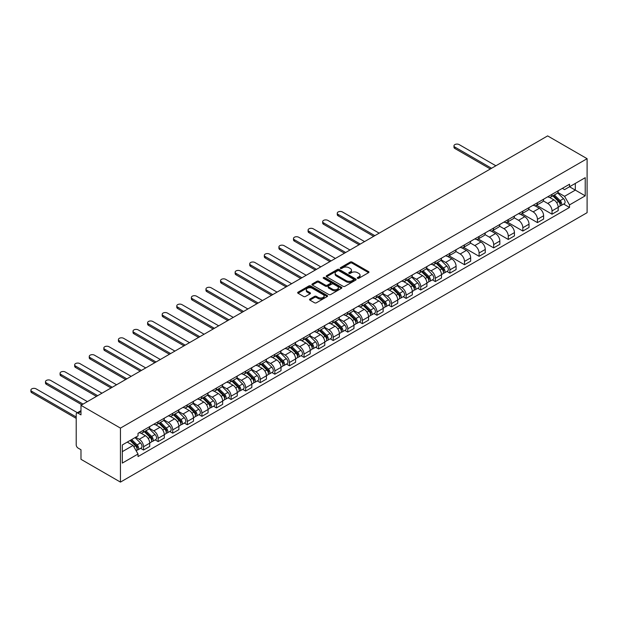 <?xml version="1.0" encoding="UTF-8"?>
<svg xmlns="http://www.w3.org/2000/svg" width="618" height="618" viewBox="0 0 618 618"><rect width="100%" height="100%" fill="white"/><g stroke="black" fill="none" stroke-linecap="round" stroke-linejoin="round"><path stroke-width="0.93" d="M357.536 278.293A0.912 0.525 0 0 0 358.826 278.293L368.575 272.662A1.298 0.749 0 0 0 368.961 272.136A1.298 0.749 0 0 0 368.575 271.603L352.051 262.063A1.298 0.749 0 0 0 350.221 262.063L340.464 267.694A0.912 0.525 0 0 0 341.754 268.436L343.013 267.71A4.156 2.395 0 0 1 348.892 267.71L350.267 268.506A4.156 2.395 0 0 1 351.48 270.197A4.156 2.395 0 0 1 350.267 271.897L349 272.623A0.912 0.525 0 0 0 350.29 273.365L351.549 272.638A4.156 2.395 0 0 1 357.428 272.638L358.803 273.434A4.156 2.395 0 0 1 360.016 275.126A4.156 2.395 0 0 1 358.803 276.825L357.536 277.552A0.912 0.525 0 0 0 357.536 278.293L357.536 277.552M309.919 299.058A1.298 0.749 0 0 0 309.541 299.583A1.298 0.749 0 0 0 309.919 300.116L314.554 302.789A1.298 0.749 0 0 0 316.393 302.789L327.223 296.54A1.298 0.749 0 0 0 327.602 296.007A1.298 0.749 0 0 0 327.223 295.481L310.7 285.941A1.298 0.749 0 0 0 308.869 285.941L298.038 292.19A1.298 0.749 0 0 0 297.652 292.723A1.298 0.749 0 0 0 298.038 293.249L303.631 296.486A1.298 0.749 0 0 0 305.47 296.486L310.105 293.805A1.298 0.749 0 0 0 310.483 293.28A1.298 0.749 0 0 0 310.105 292.747L307.331 291.148A3.476 2.009 0 0 1 306.312 289.726A3.476 2.009 0 0 1 308.452 287.872A3.476 2.009 0 0 1 312.237 288.312L323.114 294.593A3.476 2.009 0 0 1 324.133 296.007A3.476 2.009 0 0 1 321.993 297.861A3.476 2.009 0 0 1 318.208 297.428L316.393 296.377A1.298 0.749 0 0 0 314.554 296.377L309.919 299.058L309.919 300.116L314.554 297.459L314.554 296.377M120.448 428.104L80.981 405.323L547.633 135.898L587.1 158.687L120.448 428.104L120.448 482.102L587.1 212.677L587.1 158.687M343.106 286.312A1.298 0.749 0 0 0 344.944 286.312L355.775 280.054A1.298 0.749 0 0 0 356.153 279.529A1.298 0.749 0 0 0 355.775 278.996L339.251 269.456A1.298 0.749 0 0 0 337.413 269.456L326.582 275.713A1.298 0.749 0 0 0 326.204 276.238A1.298 0.749 0 0 0 326.582 276.771L343.106 286.312M323.778 278.494A0.912 0.525 0 0 1 324.697 278.618L341.484 288.305L330.669 294.554A1.298 0.749 0 0 1 328.83 294.554L312.306 285.014L316.941 282.356L316.941 281.275L312.306 283.948A1.298 0.749 0 0 0 311.928 284.481A1.298 0.749 0 0 0 312.306 285.014L312.306 283.948M316.941 282.356A1.298 0.749 0 0 1 318.78 282.356L318.78 281.275A1.298 0.749 0 0 0 316.941 281.275M318.78 281.275L325.477 285.145A1.298 0.749 0 0 0 327.316 285.145L330.391 283.368A1.298 0.749 0 0 0 330.769 282.835A1.298 0.749 0 0 0 330.391 282.31L323.415 278.278A0.912 0.525 0 0 1 324.697 277.536L341.499 287.239A1.298 0.749 0 0 1 341.878 287.764A1.298 0.749 0 0 1 341.499 288.297L341.499 287.239M80.981 405.323L80.981 414.879L78.084 413.203A2.642 1.53 -120 0 0 76.763 413.071A2.642 1.53 -120 0 0 76.215 414.284L76.215 444.844A2.642 1.53 -120 0 0 78.084 448.081L80.981 449.757L80.981 459.313L120.448 482.102M552.029 194.322A6.087 3.515 60 0 1 550.769 197.049L556.942 193.488A6.087 3.515 -120 0 0 558.201 190.761M543.268 200.873L547.726 203.446A6.087 3.515 60 0 1 552.029 210.9L558.201 207.331A6.087 3.515 -120 0 0 553.898 199.884L549.487 197.335M558.201 207.331L558.201 210.63L552.029 214.191L536.555 205.261M550.769 197.049A6.087 3.515 60 0 1 547.78 196.779M552.029 210.9L552.029 214.191M537.444 202.743A6.087 3.515 60 0 1 536.185 205.477L542.357 201.908A6.087 3.515 -120 0 0 543.616 199.181M521.971 213.681L537.444 222.611L543.616 219.05L543.616 215.759A6.087 3.515 -120 0 0 539.313 208.305L534.894 205.755M536.185 205.477A6.087 3.515 60 0 1 533.187 205.199M528.684 209.293L533.141 211.866A6.087 3.515 60 0 1 537.444 219.32L537.444 222.611M522.851 211.163A6.087 3.515 60 0 1 521.592 213.898L527.764 210.336A6.087 3.515 -120 0 0 529.023 207.602M507.378 222.101L522.851 231.039L529.023 227.47L529.023 224.179A6.087 3.515 -120 0 0 524.721 216.725L520.302 214.176M521.592 213.898A6.087 3.515 60 0 1 518.595 213.619M514.091 217.714L518.548 220.294A6.087 3.515 60 0 1 522.851 227.741L522.851 231.039M508.266 219.591A6.087 3.515 60 0 1 507.007 222.318L513.179 218.757A6.087 3.515 -120 0 0 514.439 216.022M492.793 230.522L508.266 239.46L514.439 235.898L514.439 232.6A6.087 3.515 -120 0 0 510.136 225.153L505.717 222.604M507.007 222.318A6.087 3.515 60 0 1 504.01 222.047M499.506 226.142L503.964 228.714A6.087 3.515 60 0 1 508.266 236.169L508.266 239.46M493.674 228.011A6.087 3.515 60 0 1 492.415 230.746L498.587 227.177A6.087 3.515 -120 0 0 499.846 224.45M478.201 238.95L493.674 247.88L499.846 244.319L499.846 241.028A6.087 3.515 -120 0 0 495.543 233.573L491.125 231.024M492.415 230.746A6.087 3.515 60 0 1 489.417 230.468M484.914 234.562L489.371 237.134A6.087 3.515 60 0 1 493.674 244.589L493.674 247.88M479.089 236.431A6.087 3.515 60 0 1 477.83 239.166L484.002 235.605A6.087 3.515 -120 0 0 485.261 232.87M463.616 247.37L479.089 256.308L485.261 252.739L485.261 249.448A6.087 3.515 -120 0 0 480.959 241.993L476.54 239.444M477.83 239.166A6.087 3.515 60 0 1 474.833 238.888M470.329 242.982L474.786 245.562A6.087 3.515 60 0 1 479.089 253.009L479.089 256.308M464.497 244.859A6.087 3.515 60 0 1 463.237 247.586L469.41 244.025A6.087 3.515 -120 0 0 470.669 241.29M449.023 255.79L464.497 264.728L470.669 261.167L470.669 257.868A6.087 3.515 -120 0 0 466.366 250.421L461.947 247.864M463.237 247.586A6.087 3.515 60 0 1 460.24 247.316M455.736 251.41L460.194 253.983A6.087 3.515 60 0 1 464.497 261.429L464.497 264.728M449.912 253.28A6.087 3.515 60 0 1 448.653 256.014L454.825 252.445A6.087 3.515 -120 0 0 456.084 249.718M446.953 271.441L449.912 273.148L456.084 269.587L456.084 266.296A6.087 3.515 -120 0 0 451.781 258.842L447.362 256.292M448.653 256.014A6.087 3.515 60 0 1 445.655 255.736M441.152 259.83L445.609 262.403A6.087 3.515 60 0 1 449.912 269.857L449.912 273.148M435.319 261.7A6.087 3.515 60 0 1 434.06 264.434L440.232 260.873A6.087 3.515 -120 0 0 441.491 258.139M432.361 279.861L435.319 281.569L441.491 278.007L441.491 274.716A6.087 3.515 -120 0 0 437.189 267.262L432.77 264.713M434.06 264.434A6.087 3.515 60 0 1 431.063 264.156M426.559 268.251L431.016 270.831A6.087 3.515 60 0 1 435.319 278.278L435.319 281.569M420.734 270.128A6.087 3.515 60 0 1 419.475 272.855L425.647 269.293A6.087 3.515 -120 0 0 426.907 266.559M417.776 288.289L420.734 289.996L426.907 286.435L426.907 283.137A6.087 3.515 -120 0 0 422.604 275.69L418.185 273.133M419.475 272.855A6.087 3.515 60 0 1 416.478 272.584M411.974 276.679L416.432 279.251A6.087 3.515 60 0 1 420.734 286.698L420.734 289.996M406.142 278.548A6.087 3.515 60 0 1 404.883 281.283L411.055 277.714A6.087 3.515 -120 0 0 412.314 274.987M403.183 296.71L406.142 298.417L412.314 294.856L412.314 291.557A6.087 3.515 -120 0 0 408.011 284.11L403.593 281.561M404.883 281.283A6.087 3.515 60 0 1 401.885 281.005M397.382 285.099L401.839 287.671A6.087 3.515 60 0 1 406.142 295.126L406.142 298.417M391.557 286.968A6.087 3.515 60 0 1 390.298 289.703L396.47 286.142A6.087 3.515 -120 0 0 397.729 283.407M388.598 305.13L391.557 306.837L397.729 303.276L397.729 299.985A6.087 3.515 -120 0 0 393.427 292.53L389.008 289.981M390.298 289.703A6.087 3.515 60 0 1 387.301 289.425M382.797 293.519L387.254 296.099A6.087 3.515 60 0 1 391.557 303.546L391.557 306.837M376.965 295.396A6.087 3.515 60 0 1 375.705 298.123L381.878 294.562A6.087 3.515 -120 0 0 383.137 291.827M374.006 313.558L376.965 315.265L383.137 311.696L383.137 308.405A6.087 3.515 -120 0 0 378.834 300.958L374.415 298.401M375.705 298.123A6.087 3.515 60 0 1 372.708 297.853M368.204 301.947L372.662 304.519A6.087 3.515 60 0 1 376.965 311.966L376.965 315.265M362.38 303.817A6.087 3.515 60 0 1 361.113 306.551L367.285 302.982A6.087 3.515 -120 0 0 368.552 300.255M359.421 321.978L362.38 323.685L368.552 320.124L368.552 316.825A6.087 3.515 -120 0 0 364.249 309.379L359.83 306.829M361.113 306.551A6.087 3.515 60 0 1 358.123 306.273M353.62 310.367L358.077 312.94A6.087 3.515 60 0 1 362.38 320.394L362.38 323.685M347.787 312.237A6.087 3.515 60 0 1 346.528 314.971L352.7 311.41A6.087 3.515 -120 0 0 353.959 308.676M344.829 330.398L347.787 332.105L353.959 328.544L353.959 325.253A6.087 3.515 -120 0 0 349.657 317.799L345.238 315.25M346.528 314.971A6.087 3.515 60 0 1 343.531 314.693M339.027 318.788L343.484 321.368A6.087 3.515 60 0 1 347.787 328.815L347.787 332.105M333.202 320.665A6.087 3.515 60 0 1 331.936 323.392L338.108 319.83A6.087 3.515 -120 0 0 339.375 317.096M330.236 338.826L333.202 340.533L339.375 336.964L339.375 333.674A6.087 3.515 -120 0 0 335.072 326.227L330.653 323.67M331.936 323.392A6.087 3.515 60 0 1 328.946 323.121M324.442 327.216L328.9 329.788A6.087 3.515 60 0 1 333.202 337.235L333.202 340.533M318.61 329.085A6.087 3.515 60 0 1 317.351 331.82L323.523 328.251A6.087 3.515 -120 0 0 324.782 325.524M315.651 347.246L318.61 348.954L324.782 345.392L324.782 342.094A6.087 3.515 -120 0 0 320.479 334.647L316.061 332.098M317.351 331.82A6.087 3.515 60 0 1 314.353 331.542M309.85 335.636L314.307 338.208A6.087 3.515 60 0 1 318.61 345.663L318.61 348.954M304.017 337.505A6.087 3.515 60 0 1 302.758 340.24L308.93 336.679A6.087 3.515 -120 0 0 310.19 333.944M301.059 355.667L304.025 357.374L310.197 353.813L310.197 350.522A6.087 3.515 -120 0 0 305.895 343.067L301.476 340.518M302.758 340.24A6.087 3.515 60 0 1 299.769 339.962M295.265 344.056L299.722 346.636A6.087 3.515 60 0 1 304.025 354.083L304.025 357.374M289.433 345.933A6.087 3.515 60 0 1 288.173 348.66L294.346 345.099A6.087 3.515 -120 0 0 295.605 342.364M286.474 364.095L289.433 365.802L295.605 362.233L295.605 358.942A6.087 3.515 -120 0 0 291.302 351.495L286.883 348.938M288.173 348.66A6.087 3.515 60 0 1 285.176 348.39M280.672 352.484L285.13 355.056A6.087 3.515 60 0 1 289.433 362.503L289.433 365.802M274.84 354.353A6.087 3.515 60 0 1 273.581 357.08L279.753 353.519A6.087 3.515 -120 0 0 281.012 350.792M271.881 372.515L274.84 374.222L281.012 370.661L281.012 367.362A6.087 3.515 -120 0 0 276.717 359.915L272.299 357.366M273.581 357.08A6.087 3.515 60 0 1 270.591 356.81M266.088 360.904L270.545 363.477A6.087 3.515 60 0 1 274.84 370.931L274.84 374.222M260.255 362.774A6.087 3.515 60 0 1 258.996 365.508L265.168 361.947A6.087 3.515 -120 0 0 266.428 359.212M257.297 380.935L260.255 382.642L266.428 379.081L266.428 375.79A6.087 3.515 -120 0 0 262.125 368.336L257.706 365.786M258.996 365.508A6.087 3.515 60 0 1 255.999 365.23M251.495 369.325L255.952 371.897A6.087 3.515 60 0 1 260.255 379.352L260.255 382.642M245.663 371.202A6.087 3.515 60 0 1 244.404 373.929L250.576 370.367A6.087 3.515 -120 0 0 251.835 367.633M242.704 389.363L245.663 391.07L251.835 387.501L251.835 384.211A6.087 3.515 -120 0 0 247.54 376.764L243.121 374.207M244.404 373.929A6.087 3.515 60 0 1 241.414 373.658M236.91 377.752L241.368 380.325A6.087 3.515 60 0 1 245.663 387.772L245.663 391.07M231.078 379.622A6.087 3.515 60 0 1 229.819 382.349L235.991 378.788A6.087 3.515 -120 0 0 237.25 376.061M228.119 397.783L231.078 399.491L237.25 395.929L237.25 392.631A6.087 3.515 -120 0 0 232.947 385.184L228.529 382.635M229.819 382.349A6.087 3.515 60 0 1 226.821 382.079M222.318 386.173L226.775 388.745A6.087 3.515 60 0 1 231.078 396.2L231.078 399.491M216.485 388.042A6.087 3.515 60 0 1 215.226 390.777L221.399 387.216A6.087 3.515 -120 0 0 222.658 384.481M213.527 406.204L216.485 407.911L222.658 404.35L222.658 401.059A6.087 3.515 -120 0 0 218.363 393.604L213.944 391.055M215.226 390.777A6.087 3.515 60 0 1 212.237 390.499M207.725 394.593L212.19 397.165A6.087 3.515 60 0 1 216.485 404.62L216.485 407.911M201.901 396.47A6.087 3.515 60 0 1 200.641 399.197L206.814 395.636A6.087 3.515 -120 0 0 208.073 392.901M198.942 414.624L201.901 416.339L208.073 412.77L208.073 409.479A6.087 3.515 -120 0 0 203.77 402.032L199.351 399.475M200.641 399.197A6.087 3.515 60 0 1 197.644 398.927M193.14 403.021L197.598 405.593A6.087 3.515 60 0 1 201.901 413.04L201.901 416.339M187.308 404.89A6.087 3.515 60 0 1 186.049 407.617L192.221 404.056A6.087 3.515 -120 0 0 193.48 401.329M184.349 423.052L187.308 424.759L193.48 421.198L193.48 417.899A6.087 3.515 -120 0 0 189.185 410.452L184.767 407.903M186.049 407.617A6.087 3.515 60 0 1 183.059 407.347M178.548 411.441L183.013 414.014A6.087 3.515 60 0 1 187.308 421.468L187.308 424.759M172.723 413.311A6.087 3.515 60 0 1 171.464 416.045L177.636 412.476A6.087 3.515 -120 0 0 178.896 409.749M169.765 431.472L172.723 433.179L178.896 429.618L178.896 426.327A6.087 3.515 -120 0 0 174.593 418.873L170.174 416.323M171.464 416.045A6.087 3.515 60 0 1 168.467 415.767M163.963 419.861L168.42 422.434A6.087 3.515 60 0 1 172.723 429.889L172.723 433.179M158.131 421.739A6.087 3.515 60 0 1 156.872 424.466L163.044 420.904A6.087 3.515 -120 0 0 164.303 418.17M155.172 439.892L158.131 441.607L164.303 438.038L164.303 434.748A6.087 3.515 -120 0 0 160 427.293L155.589 424.744M156.872 424.466A6.087 3.515 60 0 1 153.882 424.195M149.371 428.289L153.828 430.862A6.087 3.515 60 0 1 158.131 438.309L158.131 441.607M143.546 430.159A6.087 3.515 60 0 1 142.287 432.886L148.459 429.325A6.087 3.515 -120 0 0 149.718 426.598M140.587 448.32L143.546 450.028L149.718 446.466L149.718 443.168A6.087 3.515 -120 0 0 145.415 435.721L140.997 433.172M142.287 432.886A6.087 3.515 60 0 1 139.289 432.615M135.69 437.227L139.243 439.282A6.087 3.515 60 0 1 143.546 446.737L143.546 450.028M562.365 188.351L564.558 189.626L585.231 177.69L575.319 183.415L575.319 190.112L564.558 196.315L557.861 192.453M122.318 451.65L133.071 445.439L138.03 454.021L122.318 463.091L122.318 444.952L138.03 435.883L138.03 433.342L569.518 184.226L569.518 186.76L585.231 195.836L569.518 204.906L564.558 196.315M585.231 177.69L585.231 195.836M138.03 454.021L138.03 456.563L569.518 207.439L569.518 204.906M133.071 445.439L127.269 442.094M563.662 204.056L569.518 207.439M357.899 278.424L358.803 277.899A4.156 2.395 0 0 0 360.016 276.207L360.016 275.126M351.48 270.197L351.48 271.279A4.156 2.395 0 0 1 350.267 272.971L349.363 273.496M368.575 271.603L368.575 272.662L352.051 263.144A1.298 0.749 0 0 0 350.221 263.144L340.827 268.567M355.775 278.996L355.775 280.054L339.251 270.537A1.298 0.749 0 0 0 337.413 270.537L326.598 276.779M353.481 279.9A0.912 0.525 0 0 0 353.481 279.158L338.973 270.784A0.912 0.525 0 0 0 337.691 270.784L336.362 271.549A4.156 2.395 0 0 0 335.141 273.249A4.156 2.395 0 0 0 336.362 274.94L346.273 280.665A4.156 2.395 0 0 0 352.144 280.665L353.481 279.9L353.481 280.974A0.912 0.525 0 0 0 353.743 280.603L353.743 279.529M335.141 273.249L335.141 274.322A4.156 2.395 0 0 0 336.362 276.022L336.362 274.94M353.481 280.974L352.144 281.746A4.156 2.395 0 0 1 346.273 281.746L336.362 276.022M318.78 282.356L325.477 286.227A1.298 0.749 0 0 0 327.316 286.227L330.391 284.45A1.298 0.749 0 0 0 330.769 283.917L330.769 282.835M332.438 289.154A3.476 2.009 0 0 0 336.215 289.595A3.476 2.009 0 0 0 338.363 287.741A3.476 2.009 0 0 0 337.343 286.319L333.511 284.11A1.298 0.749 0 0 0 331.681 284.11L328.598 285.887A1.298 0.749 0 0 0 328.22 286.412A1.298 0.749 0 0 0 328.598 286.945L332.438 289.154L332.438 290.236A3.476 2.009 0 0 0 336.215 290.676A3.476 2.009 0 0 0 338.363 288.822L338.363 287.741M328.22 286.412L328.22 287.494A1.298 0.749 0 0 0 328.598 288.027L328.598 286.945M332.438 290.236L328.598 288.027M324.133 296.007L324.133 297.088A3.476 2.009 0 0 1 321.993 298.942A3.476 2.009 0 0 1 318.208 298.502L316.393 297.459A1.298 0.749 0 0 0 314.554 297.459M306.312 289.726L306.312 290.808A3.476 2.009 0 0 0 307.331 292.229L307.331 291.148M310.089 293.82L307.331 292.229M327.208 296.547L310.7 287.015A1.298 0.749 0 0 0 308.869 287.015L298.054 293.264M552.816 195.867L558.564 201.538A3.306 1.908 60 0 1 559.437 206.497L558.201 207.208M553.96 197.003L556.401 198.409M495.875 165.786L459.166 144.597A3.044 1.754 0 0 0 455.852 144.21A3.044 1.754 0 0 0 453.975 145.833A3.044 1.754 0 0 0 454.863 147.076L491.573 168.266M553.45 195.504L559.746 201.715A1.584 0.919 60 0 1 560.163 204.094A1.584 0.919 60 0 1 560.024 204.149M554.408 194.956L560.155 200.626A3.306 1.908 60 0 1 561.028 205.578A3.306 1.908 60 0 1 560.024 205.686M557.621 192.862L563.523 198.679A3.306 1.908 60 0 1 564.389 203.639L561.028 205.578M490.352 168.969L454.863 148.482A3.044 1.754 180 0 1 453.975 147.238L453.975 145.833M436.107 263.253L441.855 268.923A3.306 1.908 60 0 1 442.727 273.882L441.491 274.593M437.25 264.38L439.692 265.794M379.166 233.171L342.457 211.974A3.044 1.754 0 0 0 339.143 211.595A3.044 1.754 0 0 0 337.266 213.218A3.044 1.754 0 0 0 338.154 214.461L374.863 235.651M436.741 262.882L443.036 269.093A1.584 0.919 60 0 1 443.454 271.472A1.584 0.919 60 0 1 443.307 271.534M437.699 262.333L443.446 268.003A3.306 1.908 60 0 1 444.311 272.963A3.306 1.908 60 0 1 443.315 273.071M440.912 260.24L446.806 266.064A3.306 1.908 60 0 1 447.679 271.016L444.311 272.963M373.643 236.354L338.154 215.867A3.044 1.754 180 0 1 337.266 214.624L337.266 213.218M421.515 271.673L427.262 277.343A3.306 1.908 60 0 1 428.135 282.302L426.899 283.013M422.666 272.808L425.099 274.214M364.574 241.592L327.872 220.402A3.044 1.754 0 0 0 324.55 220.016A3.044 1.754 0 0 0 322.673 221.638A3.044 1.754 0 0 0 323.569 222.882L360.271 244.071M422.156 271.31L428.444 277.513A1.584 0.919 60 0 1 428.869 279.892A1.584 0.919 60 0 1 428.722 279.954M423.106 270.761L428.853 276.431A3.306 1.908 60 0 1 429.726 281.383A3.306 1.908 60 0 1 428.73 281.491M426.32 268.668L432.221 274.485A3.306 1.908 60 0 1 433.094 279.444L429.726 281.383M359.058 244.774L323.569 224.288A3.044 1.754 180 0 1 322.673 223.044L322.673 221.638M406.93 280.101L412.677 285.771A3.306 1.908 60 0 1 413.55 290.723L412.314 291.441M408.073 281.229L410.514 282.635M349.989 250.012L313.28 228.822A3.044 1.754 0 0 0 309.966 228.444A3.044 1.754 0 0 0 308.088 230.066A3.044 1.754 0 0 0 308.977 231.302L345.686 252.499M407.563 279.73L413.859 285.941A1.584 0.919 60 0 1 414.276 288.32A1.584 0.919 60 0 1 414.13 288.374M408.521 279.181L414.269 284.852A3.306 1.908 60 0 1 415.134 289.811A3.306 1.908 60 0 1 414.137 289.912M411.735 277.088L417.629 282.905A3.306 1.908 60 0 1 418.502 287.864L415.134 289.811M344.465 253.202L308.977 232.708A3.044 1.754 180 0 1 308.088 231.464L308.088 230.066M392.337 288.521L398.085 294.191A3.306 1.908 60 0 1 398.958 299.151L397.722 299.861M393.488 289.649L395.922 291.063M335.396 258.44L298.687 237.242A3.044 1.754 0 0 0 295.373 236.864A3.044 1.754 0 0 0 293.496 238.486A3.044 1.754 0 0 0 294.392 239.73L331.094 260.92M392.978 288.15L399.267 294.361A1.584 0.919 60 0 1 399.691 296.74A1.584 0.919 60 0 1 399.545 296.802M393.929 287.602L399.676 293.272A3.306 1.908 60 0 1 400.549 298.231A3.306 1.908 60 0 1 399.552 298.339M397.142 285.508L403.044 291.333A3.306 1.908 60 0 1 403.917 296.285L400.549 298.231M329.881 261.623L294.392 241.136A3.044 1.754 180 0 1 293.496 239.892L293.496 238.486M377.752 296.941L383.5 302.611A3.306 1.908 60 0 1 384.373 307.571L383.137 308.282M378.896 298.077L381.329 299.483M320.804 266.86L284.102 245.67A3.044 1.754 0 0 0 280.788 245.284A3.044 1.754 0 0 0 278.911 246.906A3.044 1.754 0 0 0 279.799 248.15L316.509 269.34M378.386 296.578L384.682 302.781A1.584 0.919 60 0 1 385.099 305.161A1.584 0.919 60 0 1 384.952 305.222M379.344 296.03L385.091 301.7A3.306 1.908 60 0 1 385.956 306.652A3.306 1.908 60 0 1 384.96 306.76M382.557 293.936L388.452 299.753A3.306 1.908 60 0 1 389.325 304.713L385.956 306.652M315.288 270.043L279.799 249.556A3.044 1.754 180 0 1 278.911 248.312L278.911 246.906M363.16 305.369L368.907 311.039A3.306 1.908 60 0 1 369.78 315.991L368.544 316.71M364.311 306.497L366.744 307.903M306.219 275.28L269.51 254.091A3.044 1.754 0 0 0 266.196 253.712A3.044 1.754 0 0 0 264.319 255.334A3.044 1.754 0 0 0 265.215 256.57L301.916 277.768M363.801 304.998L370.089 311.209A1.584 0.919 60 0 1 370.514 313.589A1.584 0.919 60 0 1 370.367 313.643M364.751 304.45L370.499 310.12A3.306 1.908 60 0 1 371.372 315.08A3.306 1.908 60 0 1 370.375 315.18M367.965 302.356L373.867 308.173A3.306 1.908 60 0 1 374.74 313.133L371.372 315.08M300.703 278.471L265.215 257.976A3.044 1.754 180 0 1 264.319 256.733L264.319 255.334M348.575 313.789L354.323 319.46A3.306 1.908 60 0 1 355.195 324.419L353.959 325.13M349.718 314.917L352.152 316.323M291.626 283.708L254.925 262.511A3.044 1.754 0 0 0 251.611 262.132A3.044 1.754 0 0 0 249.734 263.755A3.044 1.754 0 0 0 250.622 264.998L287.331 286.188M349.209 313.419L355.504 319.63A1.584 0.919 60 0 1 355.922 322.009A1.584 0.919 60 0 1 355.775 322.071M350.167 312.87L355.906 318.54A3.306 1.908 60 0 1 356.779 323.5A3.306 1.908 60 0 1 355.783 323.608M353.38 310.777L359.274 316.601A3.306 1.908 60 0 1 360.147 321.553L356.779 323.5M286.111 286.891L250.622 266.397A3.044 1.754 180 0 1 249.734 265.161L249.734 263.755M333.983 322.21L339.73 327.88A3.306 1.908 60 0 1 340.603 332.839L339.367 333.55M335.134 323.345L337.567 324.751M277.042 292.129L240.332 270.939A3.044 1.754 0 0 0 237.018 270.553A3.044 1.754 0 0 0 235.141 272.175A3.044 1.754 0 0 0 236.037 273.419L272.739 294.608M334.624 321.847L340.912 328.05A1.584 0.919 60 0 1 341.337 330.429A1.584 0.919 60 0 1 341.19 330.491M335.574 321.298L341.321 326.961A3.306 1.908 60 0 1 342.194 331.92A3.306 1.908 60 0 1 341.198 332.028M338.788 319.205L344.689 325.022A3.306 1.908 60 0 1 345.562 329.981L342.194 331.92M271.526 295.311L236.037 274.825A3.044 1.754 180 0 1 235.141 273.581L235.141 272.175M319.398 330.638L325.145 336.308A3.306 1.908 60 0 1 326.018 341.26L324.782 341.978M320.541 331.766L322.975 333.172M262.449 300.549L225.748 279.359A3.044 1.754 0 0 0 222.434 278.981A3.044 1.754 0 0 0 220.556 280.603A3.044 1.754 0 0 0 221.445 281.839L258.154 303.036M320.031 330.267L326.327 336.478A1.584 0.919 60 0 1 326.744 338.857A1.584 0.919 60 0 1 326.598 338.911M320.981 329.718L326.729 335.389A3.306 1.908 60 0 1 327.602 340.348A3.306 1.908 60 0 1 326.605 340.448M324.203 327.625L330.097 333.442A3.306 1.908 60 0 1 330.97 338.401L327.602 340.348M256.933 303.739L221.445 283.245A3.044 1.754 180 0 1 220.556 282.001L220.556 280.603M304.805 339.058L310.553 344.728A3.306 1.908 60 0 1 311.426 349.688L310.19 350.398M305.956 340.186L308.39 341.592M247.864 308.969L211.155 287.779A3.044 1.754 0 0 0 207.841 287.401A3.044 1.754 0 0 0 205.964 289.023A3.044 1.754 0 0 0 206.86 290.267L243.562 311.457M305.446 338.687L311.735 344.898A1.584 0.919 60 0 1 312.16 347.277A1.584 0.919 60 0 1 312.013 347.339M306.397 338.139L312.144 343.809A3.306 1.908 60 0 1 313.017 348.768A3.306 1.908 60 0 1 312.02 348.876M309.61 336.045L315.512 341.87A3.306 1.908 60 0 1 316.385 346.822L313.017 348.768M242.349 312.16L206.86 291.665A3.044 1.754 180 0 1 205.964 290.429L205.964 289.023M290.221 347.478L295.968 353.148A3.306 1.908 60 0 1 296.841 358.108L295.605 358.819M291.364 348.614L293.797 350.02M233.272 317.397L196.57 296.207A3.044 1.754 0 0 0 193.256 295.821A3.044 1.754 0 0 0 191.379 297.443A3.044 1.754 0 0 0 192.268 298.687L228.977 319.877M290.854 347.115L297.15 353.318A1.584 0.919 60 0 1 297.567 355.698A1.584 0.919 60 0 1 297.42 355.759M291.804 346.567L297.552 352.229A3.306 1.908 60 0 1 298.424 357.189A3.306 1.908 60 0 1 297.428 357.297M295.025 344.473L300.92 350.29A3.306 1.908 60 0 1 301.793 355.25L298.424 357.189M227.756 320.58L192.268 300.093A3.044 1.754 180 0 1 191.379 298.849L191.379 297.443M275.628 355.906L281.375 361.576A3.306 1.908 60 0 1 282.248 366.528L281.012 367.246M276.779 357.034L279.212 358.44M218.687 325.817L181.978 304.628A3.044 1.754 0 0 0 178.664 304.249A3.044 1.754 0 0 0 176.787 305.871A3.044 1.754 0 0 0 177.675 307.107L214.384 328.305M276.269 355.535L282.557 361.746A1.584 0.919 60 0 1 282.982 364.126A1.584 0.919 60 0 1 282.835 364.18M277.219 354.987L282.967 360.657A3.306 1.908 60 0 1 283.84 365.609A3.306 1.908 60 0 1 282.843 365.717M280.433 352.893L286.335 358.71A3.306 1.908 60 0 1 287.208 363.67L283.84 365.609M213.171 329.008L177.675 308.513A3.044 1.754 180 0 1 176.787 307.27L176.787 305.871M261.043 364.326L266.791 369.997A3.306 1.908 60 0 1 267.656 374.956L266.428 375.667M262.186 365.454L264.62 366.86M204.094 334.238L167.393 313.048A3.044 1.754 0 0 0 164.079 312.669A3.044 1.754 0 0 0 162.202 314.292A3.044 1.754 0 0 0 163.09 315.535L199.792 336.725M261.677 363.956L267.973 370.167A1.584 0.919 60 0 1 268.39 372.546A1.584 0.919 60 0 1 268.243 372.608M262.627 363.407L268.374 369.077A3.306 1.908 60 0 1 269.247 374.037A3.306 1.908 60 0 1 268.251 374.145M265.848 361.314L271.742 367.138A3.306 1.908 60 0 1 272.615 372.09L269.247 374.037M198.579 337.428L163.09 316.934A3.044 1.754 180 0 1 162.202 315.698L162.202 314.292M246.451 372.747L252.198 378.417A3.306 1.908 60 0 1 253.071 383.376L251.835 384.087M247.594 373.882L250.035 375.288M189.51 342.666L152.8 321.476A3.044 1.754 0 0 0 149.486 321.09A3.044 1.754 0 0 0 147.609 322.712A3.044 1.754 0 0 0 148.498 323.956L185.207 345.145M247.092 372.384L253.38 378.587A1.584 0.919 60 0 1 253.797 380.966A1.584 0.919 60 0 1 253.658 381.028M248.042 371.827L253.789 377.498A3.306 1.908 60 0 1 254.662 382.457A3.306 1.908 60 0 1 253.666 382.565M251.256 369.742L257.158 375.559A3.306 1.908 60 0 1 258.03 380.518L254.662 382.457M183.994 345.848L148.498 325.362A3.044 1.754 180 0 1 147.609 324.118L147.609 322.712M231.866 381.175L237.613 386.845A3.306 1.908 60 0 1 238.478 391.797L237.25 392.507M233.009 382.303L235.443 383.708M174.917 351.086L138.216 329.896A3.044 1.754 0 0 0 134.902 329.518A3.044 1.754 0 0 0 133.024 331.14A3.044 1.754 0 0 0 133.913 332.376L170.614 353.573M232.499 380.804L238.795 387.015A1.584 0.919 60 0 1 239.212 389.394A1.584 0.919 60 0 1 239.066 389.448M233.449 380.255L239.197 385.926A3.306 1.908 60 0 1 240.07 390.877A3.306 1.908 60 0 1 239.073 390.985M236.671 378.162L242.565 383.979A3.306 1.908 60 0 1 243.438 388.938L240.07 390.877M169.402 354.269L133.913 333.782A3.044 1.754 180 0 1 133.024 332.538L133.024 331.14M217.273 389.595L223.021 395.265A3.306 1.908 60 0 1 223.894 400.225L222.658 400.935M218.417 390.723L220.858 392.129M160.332 359.506L123.623 338.316A3.044 1.754 0 0 0 120.309 337.938A3.044 1.754 0 0 0 118.432 339.56A3.044 1.754 0 0 0 119.32 340.804L156.03 361.993M217.915 389.224L224.203 395.435A1.584 0.919 60 0 1 224.62 397.814A1.584 0.919 60 0 1 224.481 397.868M218.865 388.676L224.612 394.346A3.306 1.908 60 0 1 225.485 399.305A3.306 1.908 60 0 1 224.481 399.413M222.078 386.582L227.98 392.399A3.306 1.908 60 0 1 228.853 397.359L225.485 399.305M154.817 362.696L119.32 342.202A3.044 1.754 180 0 1 118.432 340.966L118.432 339.56M202.689 398.015L208.436 403.685A3.306 1.908 60 0 1 209.301 408.645L208.073 409.355M203.832 399.151L206.265 400.557M145.74 367.934L109.038 346.744A3.044 1.754 0 0 0 105.724 346.358A3.044 1.754 0 0 0 103.847 347.98A3.044 1.754 0 0 0 104.736 349.224L141.437 370.414M203.322 397.652L209.618 403.855A1.584 0.919 60 0 1 210.035 406.235A1.584 0.919 60 0 1 209.888 406.296M204.272 397.096L210.02 402.766A3.306 1.908 60 0 1 210.892 407.725A3.306 1.908 60 0 1 209.896 407.834M207.494 395.01L213.388 400.827A3.306 1.908 60 0 1 214.261 405.787L210.892 407.725M140.224 371.117L104.736 350.63A3.044 1.754 180 0 1 103.847 349.386L103.847 347.98M188.096 406.443L193.843 412.113A3.306 1.908 60 0 1 194.716 417.065L193.48 417.776M189.239 407.571L191.68 408.977M131.155 376.354L94.446 355.165A3.044 1.754 0 0 0 91.132 354.786A3.044 1.754 0 0 0 89.255 356.408A3.044 1.754 0 0 0 90.143 357.644L126.852 378.842M188.737 406.072L195.025 412.283A1.584 0.919 60 0 1 195.442 414.663A1.584 0.919 60 0 1 195.303 414.717M189.687 405.524L195.435 411.194A3.306 1.908 60 0 1 196.308 416.146A3.306 1.908 60 0 1 195.303 416.254M192.901 403.43L198.803 409.247A3.306 1.908 60 0 1 199.676 414.207L196.308 416.146M125.639 379.537L90.143 359.05A3.044 1.754 180 0 1 89.255 357.807L89.255 356.408M173.511 414.863L179.251 420.534A3.306 1.908 60 0 1 180.124 425.493L178.896 426.204M174.655 415.991L177.088 417.397M116.563 384.775L79.861 363.585A3.044 1.754 0 0 0 76.547 363.206A3.044 1.754 0 0 0 74.67 364.829A3.044 1.754 0 0 0 75.558 366.072L112.26 387.262M174.145 414.493L180.441 420.704A1.584 0.919 60 0 1 180.858 423.083A1.584 0.919 60 0 1 180.711 423.137M175.095 413.944L180.842 419.614A3.306 1.908 60 0 1 181.715 424.574A3.306 1.908 60 0 1 180.719 424.682M178.316 411.851L184.21 417.668A3.306 1.908 60 0 1 185.083 422.627L181.715 424.574M111.047 387.965L75.558 367.471A3.044 1.754 180 0 1 74.67 366.235L74.67 364.829M158.919 423.284L164.666 428.954A3.306 1.908 60 0 1 165.539 433.913L164.303 434.624M160.062 424.419L162.503 425.825M101.978 393.202L65.269 372.005A3.044 1.754 0 0 0 61.954 371.627A3.044 1.754 0 0 0 60.077 373.249A3.044 1.754 0 0 0 60.966 374.493L97.675 395.682M159.56 422.921L165.848 429.124A1.584 0.919 60 0 1 166.265 431.503A1.584 0.919 60 0 1 166.126 431.565M160.51 422.364L166.257 428.035A3.306 1.908 60 0 1 167.13 432.994A3.306 1.908 60 0 1 166.126 433.102M163.724 420.279L169.626 426.096A3.306 1.908 60 0 1 170.491 431.047L167.13 432.994M96.454 396.385L60.966 375.899A3.044 1.754 180 0 1 60.077 374.655L60.077 373.249M144.326 431.712L150.074 437.382A3.306 1.908 60 0 1 150.946 442.334L149.718 443.044M145.477 432.839L147.911 434.245M87.385 401.623L50.684 380.433A3.044 1.754 0 0 0 47.37 380.055A3.044 1.754 0 0 0 45.493 381.677A3.044 1.754 0 0 0 46.381 382.913L83.082 404.11M144.967 431.341L151.263 437.552A1.584 0.919 60 0 1 151.68 439.931A1.584 0.919 60 0 1 151.534 439.985M145.918 430.792L151.665 436.462A3.306 1.908 60 0 1 152.538 441.414A3.306 1.908 60 0 1 151.541 441.522M149.139 428.699L155.033 434.516A3.306 1.908 60 0 1 155.906 439.475L152.538 441.414M81.87 404.805L46.381 384.319A3.044 1.754 180 0 1 45.493 383.075L45.493 381.677M130.081 440.472L135.489 445.802A3.306 1.908 60 0 1 136.362 450.761L136.199 450.854M130.885 441.26L133.326 442.666M77.404 412.7L36.091 388.853A3.044 1.754 0 0 0 32.777 388.475A3.044 1.754 0 0 0 30.9 390.097A3.044 1.754 0 0 0 31.788 391.341L76.215 416.988M130.722 440.101L136.671 445.972A1.584 0.919 60 0 1 137.088 448.351A1.584 0.919 60 0 1 136.949 448.405M131.673 439.552L137.08 444.883A3.306 1.908 60 0 1 137.953 449.842A3.306 1.908 60 0 1 136.949 449.943M135.041 437.606L140.448 442.936A3.306 1.908 60 0 1 141.313 447.895L137.953 449.842M76.215 418.386L31.788 392.739A3.044 1.754 180 0 1 30.9 391.503L30.9 390.097M158.131 438.309L164.303 434.748M172.723 429.889L178.896 426.327M187.308 421.468L193.48 417.899M201.901 413.04L208.073 409.479M216.485 404.62L222.658 401.059M231.078 396.2L237.25 392.631M245.663 387.772L251.835 384.211M260.255 379.352L266.428 375.79M274.84 370.931L281.012 367.362M289.433 362.503L295.605 358.942M304.025 354.083L310.197 350.522M318.61 345.663L324.782 342.094M333.202 337.235L339.375 333.674M347.787 328.815L353.959 325.253M362.38 320.394L368.552 316.825M376.965 311.966L383.137 308.405M391.557 303.546L397.729 299.985M406.142 295.126L412.314 291.557M420.734 286.698L426.907 283.137M435.319 278.278L441.491 274.716M449.912 269.857L456.084 266.296M464.497 261.429L470.669 257.868M479.089 253.009L485.261 249.448M493.674 244.589L499.846 241.028M508.266 236.169L514.439 232.6M522.851 227.741L529.023 224.179M537.444 219.32L543.616 215.759M143.546 446.737L149.718 443.168M139.243 439.282L145.415 435.721M153.828 430.862L160 427.293M168.42 422.434L174.593 418.873M183.013 414.014L189.185 410.452M197.598 405.593L203.77 402.032M212.19 397.165L218.363 393.604M226.775 388.745L232.947 385.184M241.368 380.325L247.54 376.764M255.952 371.897L262.125 368.336M270.545 363.477L276.717 359.915M285.13 355.056L291.302 351.495M299.722 346.636L305.895 343.067M314.307 338.208L320.479 334.647M328.9 329.788L335.072 326.227M343.484 321.368L349.657 317.799M358.077 312.94L364.249 309.379M372.662 304.519L378.834 300.958M387.254 296.099L393.427 292.53M401.839 287.671L408.011 284.11M416.432 279.251L422.604 275.69M431.016 270.831L437.189 267.262M445.609 262.403L451.781 258.842M460.194 253.983L466.366 250.421M474.786 245.562L480.959 241.993M489.371 237.134L495.543 233.573M503.964 228.714L510.136 225.153M518.548 220.294L524.721 216.725M533.141 211.866L539.313 208.305M547.726 203.446L553.898 199.884M80.981 411.534L78.084 413.203M358.803 277.899L358.803 276.825M349 273.365L349 272.623M350.267 272.971L350.267 271.897M340.464 268.436L340.464 267.694M350.221 263.144L350.221 262.063M352.051 263.144L352.051 262.063M326.582 276.771L326.582 275.713M337.413 270.537L337.413 269.456M339.251 270.537L339.251 269.456M346.273 281.746L346.273 280.665M352.144 281.746L352.144 280.665M325.477 286.227L325.477 285.145M327.316 286.227L327.316 285.145M330.391 284.45L330.391 283.368M324.697 278.618L324.697 277.536M316.393 297.459L316.393 296.377M318.208 298.502L318.208 297.428M310.105 293.805L310.105 292.747M298.038 293.249L298.038 292.19M308.869 287.015L308.869 285.941M310.7 287.015L310.7 285.941M327.223 296.54L327.223 295.481M558.564 201.538L556.663 202.634M560.495 203.368L559.9 203.708M563.523 198.679L560.155 200.626M454.863 148.482L454.863 147.076M441.855 268.923L439.954 270.02M443.786 270.746L443.191 271.093M446.806 266.064L443.446 268.003M338.154 215.867L338.154 214.461M427.262 277.343L425.362 278.44M429.193 279.166L428.598 279.514M432.221 274.485L428.853 276.431M323.569 224.288L323.569 222.882M412.677 285.771L410.777 286.868M414.608 287.594L414.014 287.934M417.629 282.905L414.269 284.852M308.977 232.708L308.977 231.302M398.085 294.191L396.184 295.288M400.016 296.014L399.421 296.362M403.044 291.333L399.676 293.272M294.392 241.136L294.392 239.73M383.5 302.611L381.6 303.708M385.431 304.435L384.836 304.782M388.452 299.753L385.091 301.7M279.799 249.556L279.799 248.15M368.907 311.039L367.007 312.136M370.839 312.863L370.244 313.202M373.867 308.173L370.499 310.12M265.215 257.976L265.215 256.57M354.323 319.46L352.422 320.557M356.254 321.283L355.659 321.63M359.274 316.601L355.906 318.54M250.622 266.397L250.622 264.998M339.73 327.88L337.83 328.977M341.661 329.703L341.066 330.051M344.689 325.022L341.321 326.961M236.037 274.825L236.037 273.419M325.145 336.308L323.245 337.405M327.076 338.131L326.474 338.471M330.097 333.442L326.729 335.389M221.445 283.245L221.445 281.839M310.553 344.728L308.652 345.825M312.484 346.551L311.889 346.899M315.512 341.87L312.144 343.809M206.86 291.665L206.86 290.267M295.968 353.148L294.068 354.245M297.899 354.971L297.297 355.319M300.92 350.29L297.552 352.229M192.268 300.093L192.268 298.687M281.375 361.576L279.475 362.673M283.307 363.399L282.712 363.739M286.335 358.71L282.967 360.657M177.675 308.513L177.675 307.107M266.791 369.997L264.89 371.094M268.722 371.82L268.119 372.167M271.742 367.138L268.374 369.077M163.09 316.934L163.09 315.535M252.198 378.417L250.298 379.514M254.129 380.24L253.534 380.588M257.158 375.559L253.789 377.498M148.498 325.362L148.498 323.956M237.613 386.845L235.713 387.942M239.545 388.668L238.942 389.008M242.565 383.979L239.197 385.926M133.913 333.782L133.913 332.376M223.021 395.265L221.12 396.362M224.952 397.088L224.357 397.436M227.98 392.399L224.612 394.346M119.32 342.202L119.32 340.804M208.436 403.685L206.536 404.782M210.359 405.508L209.765 405.856M213.388 400.827L210.02 402.766M104.736 350.63L104.736 349.224M193.843 412.113L191.943 413.203M195.775 413.936L195.18 414.276M198.803 409.247L195.435 411.194M90.143 359.05L90.143 357.644M179.251 420.534L177.358 421.63M181.182 422.357L180.587 422.704M184.21 417.668L180.842 419.614M75.558 367.471L75.558 366.072M164.666 428.954L162.766 430.051M166.597 430.777L166.003 431.125M169.626 426.096L166.257 428.035M60.966 375.899L60.966 374.493M150.074 437.382L148.181 438.471M152.005 439.205L151.41 439.545M155.033 434.516L151.665 436.462M46.381 384.319L46.381 382.913M135.489 445.802L133.836 446.76M137.42 447.625L136.825 447.965M140.448 442.936L137.08 444.883M31.788 392.739L31.788 391.341M76.763 413.071L80.981 410.638"/></g></svg>
